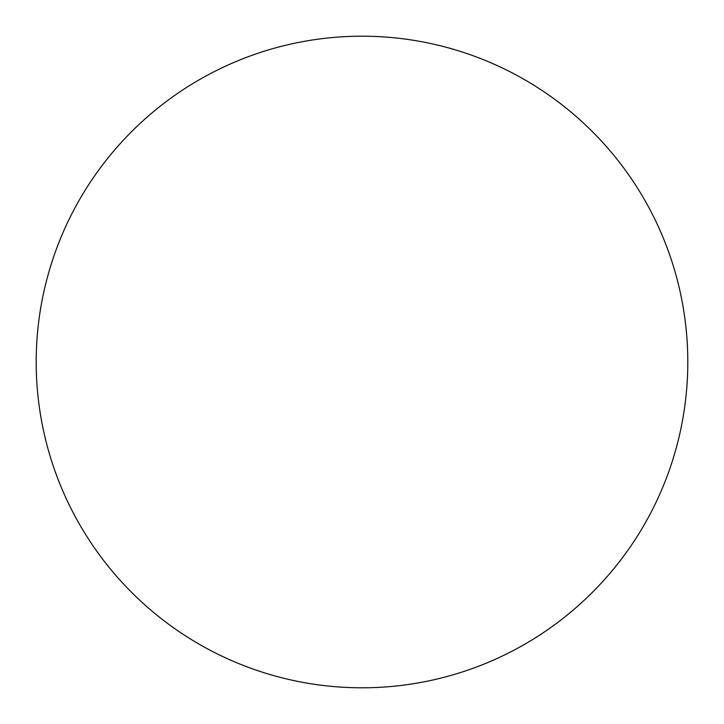 <?xml version="1.0" encoding="UTF-8"?>
<svg xmlns="http://www.w3.org/2000/svg" width="724" height="724" viewBox="0 0 724 724"><rect width="100%" height="100%" fill="white"/><g stroke="black" fill="none" stroke-linecap="round" stroke-linejoin="round"><path stroke-width="1.09" d="M36.2 362A325.8 325.8 0 0 1 362 36.2A325.8 325.8 0 0 1 687.8 362A325.8 325.8 0 0 1 362 687.8A325.8 325.8 0 0 1 36.2 362"/></g></svg>
